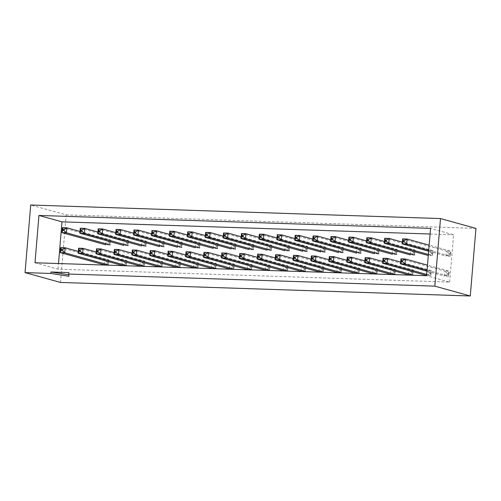 <?xml version="1.0" encoding="UTF-8"?>
<svg xmlns="http://www.w3.org/2000/svg" width="501" height="501" viewBox="0 0 501 501"><rect width="100%" height="100%" fill="white"/><g stroke="black" fill="none" stroke-linecap="round" stroke-linejoin="round"><path stroke-width="0.38" stroke-dasharray="2.5 1.88" d="M60.496 282.445L66.17 214.86L30.724 205.015M66.17 214.86L475.95 228.406M68.888 272.594L68.894 276.27M34.989 262.756L58.028 269.162L449.635 282.101L426.595 275.7M449.635 282.101L453.605 234.794L430.566 228.393M430.096 234.017L453.605 234.794M58.028 269.162L58.498 263.532M104.058 264.785L106.92 263.1L107.007 262.104L104.477 259.794L108.955 259.938L108.535 264.935L104.058 264.785L104.477 259.794L60.69 247.626M108.535 264.935L107.815 263.131L108.955 259.938L78.325 251.427M106.92 263.1L107.815 263.131M107.007 262.104L107.903 262.129M105.736 244.801L108.598 243.117L108.686 242.121L106.156 239.81L110.627 239.954L110.207 244.951L105.736 244.801L106.156 239.81L62.368 227.642M110.207 244.951L109.494 243.148L110.627 239.954L80.003 231.443M108.598 243.117L109.494 243.148M108.686 242.121L109.581 242.146M121.962 265.38L124.83 263.695L124.912 262.693L122.382 260.382L126.859 260.533L126.44 265.53L121.962 265.38L122.382 260.382L78.594 248.214M126.44 265.53L125.807 262.724L126.859 260.533L96.236 252.022M124.83 263.695L125.726 263.72M124.912 262.693L125.807 262.724M123.641 245.396L126.509 243.711L126.59 242.709L124.06 240.399L128.538 240.549L128.118 245.546L123.641 245.396L124.06 240.399L80.273 228.231M128.118 245.546L127.486 242.741L128.538 240.549L97.914 232.038M126.509 243.711L127.404 243.736M126.59 242.709L127.486 242.741M139.873 265.968L142.741 264.284L142.823 263.288L140.293 260.977L144.77 261.121L144.351 266.119L139.873 265.968L140.293 260.977L96.505 248.809M144.351 266.119L143.718 263.313L144.77 261.121L114.14 252.617M142.741 264.284L143.637 264.315M142.823 263.288L143.718 263.313M141.551 245.985L144.42 244.3L144.501 243.304L141.971 240.994L146.449 241.138L146.029 246.135L141.551 245.985L141.971 240.994L98.183 228.825M146.029 246.135L145.396 243.329L146.449 241.138L115.819 232.633M144.42 244.3L145.315 244.331M144.501 243.304L145.396 243.329M157.784 266.563L160.646 264.879L160.733 263.877L158.203 261.566L162.675 261.716L162.255 266.714L157.784 266.563L158.203 261.566L114.416 249.398M162.255 266.714L161.541 264.904L162.675 261.716L132.051 253.205M160.646 264.879L161.541 264.904M160.733 263.877L161.629 263.908M159.456 246.58L162.324 244.895L162.412 243.893L159.875 241.582L164.353 241.732L163.933 246.73L159.456 246.58L159.875 241.582L116.088 229.414M163.933 246.73L163.22 244.92L164.353 241.732L133.729 233.222M162.324 244.895L163.22 244.92M162.412 243.893L163.307 243.924M175.688 267.152L178.556 265.467L178.638 264.472L176.108 262.161L180.585 262.305L180.166 267.302L175.688 267.152L176.108 262.161L132.32 249.993M180.166 267.302L179.533 264.497L180.585 262.305L149.962 253.8M178.556 265.467L179.452 265.499M178.638 264.472L179.533 264.497M177.367 247.168L180.235 245.484L180.316 244.488L177.786 242.177L182.264 242.321L181.844 247.319L177.367 247.168L177.786 242.177L133.999 230.009M181.844 247.319L181.212 244.513L182.264 242.321L151.64 233.817M180.235 245.484L181.13 245.515M180.316 244.488L181.212 244.513M193.599 267.747L196.467 266.062L196.549 265.06L194.019 262.749L198.496 262.9L198.077 267.897L193.599 267.747L194.019 262.749L150.231 250.581M198.077 267.897L197.444 265.092L198.496 262.9L167.866 254.389M196.467 266.062L197.363 266.087M196.549 265.06L197.444 265.092M195.277 247.763L198.145 246.079L198.227 245.077L195.697 242.766L200.175 242.916L199.755 247.914L195.277 247.763L195.697 242.766L151.909 230.598M199.755 247.914L199.122 245.108L200.175 242.916L169.545 234.405M198.145 246.079L199.041 246.104M198.227 245.077L199.122 245.108M211.503 268.336L214.372 266.651L214.459 265.655L211.923 263.344L216.401 263.488L215.981 268.486L211.503 268.336L211.923 263.344L168.136 251.176M215.981 268.486L215.267 266.682L216.401 263.488L185.777 254.984M214.372 266.651L215.267 266.682M214.459 265.655L215.355 265.68M213.182 248.358L216.05 246.667L216.138 245.672L213.601 243.361L218.079 243.505L217.659 248.502L213.182 248.358L213.601 243.361L169.814 231.193M217.659 248.502L216.946 246.699L218.079 243.505L187.455 235M216.05 246.667L216.946 246.699M216.138 245.672L217.033 245.697M229.414 268.931L232.282 267.246L232.364 266.244L229.834 263.933L234.311 264.083L233.892 269.081L229.414 268.931L229.834 263.933L186.046 251.765M233.892 269.081L233.259 266.275L234.311 264.083L203.688 255.573M232.282 267.246L233.178 267.271M232.364 266.244L233.259 266.275M231.093 248.947L233.961 247.262L234.042 246.26L231.512 243.949L235.99 244.1L235.57 249.097L231.093 248.947L231.512 243.949L187.725 231.781M235.57 249.097L234.938 246.292L235.99 244.1L205.366 235.589M233.961 247.262L234.856 247.287M234.042 246.26L234.938 246.292M247.325 269.525L250.187 267.835L250.275 266.839L247.745 264.528L252.222 264.672L251.803 269.67L247.325 269.525L247.745 264.528L203.957 252.36M251.803 269.67L251.082 267.866L252.222 264.672L221.592 256.168M250.187 267.835L251.082 267.866M250.275 266.839L251.17 266.864M249.003 249.542L251.865 247.851L251.953 246.855L249.423 244.544L253.901 244.688L253.481 249.686L249.003 249.542L249.423 244.544L205.635 232.376M253.481 249.686L252.761 247.882L253.901 244.688L223.271 236.184M251.865 247.851L252.761 247.882M251.953 246.855L252.848 246.88M265.229 270.114L268.098 268.43L268.185 267.428L265.649 265.117L270.127 265.267L269.707 270.264L265.229 270.114L265.649 265.117L221.862 252.955M269.707 270.264L268.993 268.455L270.127 265.267L239.503 256.756M268.098 268.43L268.993 268.455M268.185 267.428L269.081 267.459M266.908 250.131L269.776 248.446L269.857 247.444L267.327 245.133L271.805 245.283L271.385 250.281L266.908 250.131L267.327 245.133L223.54 232.971M271.385 250.281L270.753 247.475L271.805 245.283L241.181 236.773M269.776 248.446L270.672 248.471M269.857 247.444L270.753 247.475M283.14 270.709L286.008 269.018L286.09 268.022L283.56 265.712L288.037 265.856L287.618 270.853L283.14 270.709L283.56 265.712L239.772 253.544M287.618 270.853L286.985 268.048L288.037 265.856L257.408 257.351M286.008 269.018L286.904 269.05M286.09 268.022L286.985 268.048M284.818 250.725L287.687 249.035L287.768 248.039L285.238 245.728L289.716 245.872L289.296 250.869L284.818 250.725L285.238 245.728L241.451 233.56M289.296 250.869L288.664 248.064L289.716 245.872L259.086 237.368M287.687 249.035L288.582 249.066M287.768 248.039L288.664 248.064M301.051 271.298L303.913 269.613L304.001 268.611L301.47 266.3L305.942 266.451L305.522 271.448L301.051 271.298L301.47 266.3L257.683 254.139M305.522 271.448L304.808 269.638L305.942 266.451L275.318 257.94M303.913 269.613L304.808 269.638M304.001 268.611L304.896 268.642M302.729 251.314L305.591 249.63L305.679 248.628L303.143 246.317L307.62 246.467L307.201 251.464L302.729 251.314L303.143 246.317L259.355 234.155M307.201 251.464L306.487 249.655L307.62 246.467L276.997 237.956M305.591 249.63L306.487 249.655M305.679 248.628L306.574 248.659M318.955 271.893L321.824 270.202L321.905 269.206L319.375 266.895L323.853 267.039L323.433 272.037L318.955 271.893L319.375 266.895L275.588 254.727M323.433 272.037L322.801 269.231L323.853 267.039L293.229 258.535M321.824 270.202L322.719 270.233M321.905 269.206L322.801 269.231M320.634 251.909L323.502 250.218L323.583 249.222L321.053 246.912L325.531 247.056L325.111 252.053L320.634 251.909L321.053 246.912L277.266 234.744M325.111 252.053L324.479 249.248L325.531 247.056L294.907 238.551M323.502 250.218L324.397 250.25M323.583 249.222L324.479 249.248M336.866 272.481L339.734 270.797L339.816 269.795L337.286 267.484L341.763 267.634L341.344 272.632L336.866 272.481L337.286 267.484L293.498 255.322M341.344 272.632L340.711 269.826L341.763 267.634L311.134 259.123M339.734 270.797L340.63 270.822M339.816 269.795L340.711 269.826M338.544 252.498L341.413 250.813L341.494 249.811L338.964 247.5L343.442 247.651L343.022 252.648L338.544 252.498L338.964 247.5L295.177 235.338M343.022 252.648L342.39 249.842L343.442 247.651L312.812 239.14M341.413 250.813L342.308 250.838M341.494 249.811L342.39 249.842M354.771 273.076L357.639 271.385L357.727 270.39L355.19 268.079L359.668 268.223L359.248 273.22L354.771 273.076L355.19 268.079L311.403 255.911M359.248 273.22L358.534 271.417L359.668 268.223L329.044 259.718M357.639 271.385L358.534 271.417M357.727 270.39L358.622 270.415M356.449 253.093L359.317 251.402L359.405 250.406L356.869 248.095L361.346 248.239L360.927 253.237L356.449 253.093L356.869 248.095L313.081 235.927M360.927 253.237L360.213 251.433L361.346 248.239L330.723 239.735M359.317 251.402L360.213 251.433M359.405 250.406L360.3 250.431M372.681 273.665L375.55 271.98L375.631 270.978L373.101 268.668L377.579 268.818L377.159 273.815L372.681 273.665L373.101 268.668L329.314 256.506M377.159 273.815L376.527 271.01L377.579 268.818L346.955 260.307M375.55 271.98L376.445 272.012M375.631 270.978L376.527 271.01M374.36 253.681L377.228 251.997L377.309 250.995L374.779 248.684L379.257 248.834L378.837 253.832L374.36 253.681L374.779 248.684L330.992 236.522M378.837 253.832L378.205 251.026L379.257 248.834L348.633 240.323M377.228 251.997L378.123 252.028M377.309 250.995L378.205 251.026M390.592 274.26L393.46 272.569L393.542 271.573L391.012 269.262L395.489 269.413L395.07 274.404L390.592 274.26L391.012 269.262L347.224 257.094M395.07 274.404L394.437 271.598L395.489 269.413L364.86 260.902M393.46 272.569L394.356 272.6M393.542 271.573L394.437 271.598M392.27 254.276L395.132 252.585L395.22 251.59L392.69 249.279L397.168 249.429L396.748 254.42L392.27 254.276L392.69 249.279L348.903 237.111M396.748 254.42L396.028 252.617L397.168 249.429L366.538 240.918M395.132 252.585L396.028 252.617M395.22 251.59L396.116 251.615M408.497 274.849L411.365 273.164L411.453 272.162L408.916 269.851L413.394 270.001L412.974 274.999L408.497 274.849L408.916 269.851L365.129 257.689M412.974 274.999L412.26 273.195L413.394 270.001L382.77 261.491M411.365 273.164L412.26 273.195M411.453 272.162L412.348 272.193M410.175 254.865L413.043 253.18L413.131 252.178L410.595 249.867L415.072 250.018L414.653 255.015L410.175 254.865L410.595 249.867L366.807 237.706M414.653 255.015L414.02 252.21L415.072 250.018L384.449 241.507M413.043 253.18L413.939 253.212M413.131 252.178L414.02 252.21M426.702 274.429L430.885 275.588L426.407 275.444L426.827 270.446L383.04 258.278M426.407 275.444L429.276 273.753L429.357 272.757L430.253 272.782L430.885 275.588L431.305 270.596L400.675 262.086M430.253 272.782L431.305 270.596L426.827 270.446L429.357 272.757M429.276 273.753L430.171 273.784M428.38 254.445L432.563 255.604L428.086 255.46L428.505 250.462L384.718 238.294M428.086 255.46L430.954 253.769L431.035 252.773L431.931 252.798L432.563 255.604L432.983 250.613L402.353 242.102M431.931 252.798L432.983 250.613L428.505 250.462L431.035 252.773M430.954 253.769L431.849 253.8M400.95 258.873L444.738 271.035L444.318 276.032L426.971 271.216M447.18 274.348L448.076 274.379L448.79 276.183L449.209 271.185L444.738 271.035L447.268 273.346L447.18 274.348L444.318 276.032L448.79 276.183L427.065 270.145M448.076 274.379L449.209 271.185L427.485 265.148M447.268 273.346L448.163 273.377M402.629 238.889L446.416 251.051L445.996 256.049L428.649 251.233M448.858 254.364L449.754 254.395L450.468 256.199L450.887 251.201L446.416 251.051L448.946 253.362L448.858 254.364L445.996 256.049L450.468 256.199L428.737 250.162M449.754 254.395L450.887 251.201L429.157 245.164M448.946 253.362L449.842 253.393"/><path stroke-width="0.75" d="M470.276 295.985L60.496 282.445L25.05 272.594L30.724 205.015L440.504 218.555L434.83 286.14L470.276 295.985L475.95 228.406L440.504 218.555M25.05 272.594L50.858 273.446L68.894 276.27L68.762 274.041L434.83 286.14M50.858 273.446L50.977 271.999L68.888 272.594L68.762 274.041M426.595 275.7L430.566 228.393L38.959 215.449L34.989 262.756L426.595 275.7M50.977 271.999L68.806 274.786M58.498 263.532L61.999 221.849L430.096 234.017M61.999 221.849L38.959 215.449M104.058 264.785L60.27 252.623L60.69 247.626L61.404 249.429L62.299 249.46L62.212 250.456L64.748 252.767L65.168 247.776L62.299 249.46M108.535 264.935L64.748 252.767L60.27 252.623L61.404 249.429M78.325 251.427L65.168 247.776L60.69 247.626M61.316 250.431L62.212 250.456M105.736 244.801L61.949 232.639L62.368 227.642L63.082 229.445L63.978 229.477L63.89 230.473L66.42 232.783L66.84 227.792L63.978 229.477M110.207 244.951L66.42 232.783L61.949 232.639L63.082 229.445M80.003 231.443L66.84 227.792L62.368 227.642M62.994 230.447L63.89 230.473M121.962 265.38L78.175 253.212L78.594 248.214L79.308 250.024L80.204 250.049L80.122 251.051L82.652 253.362L83.072 248.364L80.204 250.049M126.44 265.53L82.652 253.362L78.175 253.212L79.308 250.024M96.236 252.022L83.072 248.364L78.594 248.214M79.227 251.02L80.122 251.051M123.641 245.396L79.853 233.228L80.273 228.231L80.987 230.04L81.882 230.065L81.801 231.067L84.331 233.378L84.75 228.381L81.882 230.065M128.118 245.546L84.331 233.378L79.853 233.228L80.987 230.04M97.914 232.038L84.75 228.381L80.273 228.231M80.905 231.036L81.801 231.067M139.873 265.968L96.086 253.807L96.505 248.809L97.219 250.613L98.115 250.644L98.033 251.64L100.563 253.951L100.983 248.959L98.115 250.644M144.351 266.119L100.563 253.951L96.086 253.807L97.219 250.613M114.14 252.617L100.983 248.959L96.505 248.809M97.138 251.615L98.033 251.64M141.551 245.985L97.764 233.823L98.183 228.825L98.897 230.629L99.793 230.66L99.712 231.656L102.242 233.967L102.661 228.976L99.793 230.66M146.029 246.135L102.242 233.967L97.764 233.823L98.897 230.629M115.819 232.633L102.661 228.976L98.183 228.825M98.816 231.631L99.712 231.656M157.784 266.563L113.996 254.395L114.416 249.398L115.13 251.208L116.025 251.233L115.938 252.235L118.468 254.546L118.887 249.548L116.025 251.233M162.255 266.714L118.468 254.546L113.996 254.395L115.13 251.208M132.051 253.205L118.887 249.548L114.416 249.398M115.042 252.203L115.938 252.235M159.456 246.58L115.668 234.412L116.088 229.414L116.808 231.224L117.704 231.249L117.616 232.251L120.146 234.562L120.566 229.564L117.704 231.249M163.933 246.73L120.146 234.562L115.668 234.412L116.808 231.224M133.729 233.222L120.566 229.564L116.088 229.414M116.72 232.22L117.616 232.251M175.688 267.152L131.901 254.99L132.32 249.993L133.034 251.796L133.93 251.828L133.848 252.823L136.378 255.134L136.798 250.143L133.93 251.828M180.166 267.302L136.378 255.134L131.901 254.99L133.034 251.796M149.962 253.8L136.798 250.143L132.32 249.993M132.953 252.798L133.848 252.823M177.367 247.168L133.579 235.007L133.999 230.009L134.713 231.813L135.608 231.844L135.527 232.84L138.057 235.151L138.476 230.159L135.608 231.844M181.844 247.319L138.057 235.151L133.579 235.007L134.713 231.813M151.64 233.817L138.476 230.159L133.999 230.009M134.631 232.815L135.527 232.84M193.599 267.747L149.812 255.579L150.231 250.581L150.945 252.391L151.841 252.416L151.753 253.418L154.289 255.729L154.709 250.732L151.841 252.416M198.077 267.897L154.289 255.729L149.812 255.579L150.945 252.391M167.866 254.389L154.709 250.732L150.231 250.581M150.857 253.387L151.753 253.418M195.277 247.763L151.49 235.595L151.909 230.598L152.623 232.408L153.519 232.433L153.431 233.435L155.968 235.746L156.387 230.748L153.519 232.433M199.755 247.914L155.968 235.746L151.49 235.595L152.623 232.408M169.545 234.405L156.387 230.748L151.909 230.598M152.536 233.403L153.431 233.435M211.503 268.336L167.716 256.174L168.136 251.176L168.85 252.98L169.745 253.011L169.664 254.007L172.194 256.318L172.613 251.327L169.745 253.011M215.981 268.486L172.194 256.318L167.716 256.174L168.85 252.98M185.777 254.984L172.613 251.327L168.136 251.176M168.768 253.982L169.664 254.007M213.182 248.358L169.394 236.19L169.814 231.193L170.528 232.996L171.423 233.028L171.342 234.023L173.872 236.334L174.292 231.343L171.423 233.028M217.659 248.502L173.872 236.334L169.394 236.19L170.528 232.996M187.455 235L174.292 231.343L169.814 231.193M170.446 233.998L171.342 234.023M229.414 268.931L185.627 256.762L186.046 251.765L186.76 253.575L187.656 253.6L187.574 254.602L190.104 256.913L190.524 251.915L187.656 253.6M233.892 269.081L190.104 256.913L185.627 256.762L186.76 253.575M203.688 255.573L190.524 251.915L186.046 251.765M186.679 254.571L187.574 254.602M231.093 248.947L187.305 236.779L187.725 231.781L188.439 233.591L189.334 233.616L189.253 234.618L191.783 236.929L192.202 231.932L189.334 233.616M235.57 249.097L191.783 236.929L187.305 236.779L188.439 233.591M205.366 235.589L192.202 231.932L187.725 231.781M188.357 234.587L189.253 234.618M247.325 269.525L203.538 257.357L203.957 252.36L204.671 254.164L205.567 254.195L205.479 255.197L208.015 257.501L208.435 252.51L205.567 254.195M251.803 269.67L208.015 257.501L203.538 257.357L204.671 254.164M221.592 256.168L208.435 252.51L203.957 252.36M204.583 255.166L205.479 255.197M249.003 249.542L205.216 237.374L205.635 232.376L206.349 234.18L207.245 234.211L207.157 235.213L209.694 237.518L210.113 232.527L207.245 234.211M253.481 249.686L209.694 237.518L205.216 237.374L206.349 234.18M223.271 236.184L210.113 232.527L205.635 232.376M206.262 235.182L207.157 235.213M265.229 270.114L221.442 257.946L221.862 252.955L222.576 254.758L223.471 254.784L223.39 255.786L225.92 258.096L226.339 253.099L223.471 254.784M269.707 270.264L225.92 258.096L221.442 257.946L222.576 254.758M239.503 256.756L226.339 253.099L221.862 252.955M222.494 255.754L223.39 255.786M266.908 250.131L223.12 237.962L223.54 232.971L224.254 234.775L225.149 234.8L225.068 235.802L227.598 238.113L228.018 233.115L225.149 234.8M271.385 250.281L227.598 238.113L223.12 237.962L224.254 234.775M241.181 236.773L228.018 233.115L223.54 232.971M224.172 235.771L225.068 235.802M283.14 270.709L239.353 258.541L239.772 253.544L240.486 255.347L241.382 255.378L241.3 256.38L243.83 258.685L244.25 253.694L241.382 255.378M287.618 270.853L243.83 258.685L239.353 258.541L240.486 255.347M257.408 257.351L244.25 253.694L239.772 253.544M240.405 256.349L241.3 256.38M284.818 250.725L241.031 238.557L241.451 233.56L242.165 235.364L243.06 235.395L242.979 236.397L245.509 238.701L245.928 233.71L243.06 235.395M289.296 250.869L245.509 238.701L241.031 238.557L242.165 235.364M259.086 237.368L245.928 233.71L241.451 233.56M242.083 236.366L242.979 236.397M301.051 271.298L257.264 259.13L257.683 254.139L258.397 255.942L259.293 255.973L259.205 256.969L261.735 259.28L262.155 254.283L259.293 255.973M305.522 271.448L261.735 259.28L257.264 259.13L258.397 255.942M275.318 257.94L262.155 254.283L257.683 254.139M258.309 256.938L259.205 256.969M302.729 251.314L258.942 239.146L259.355 234.155L260.075 235.958L260.971 235.99L260.883 236.986L263.413 239.296L263.833 234.299L260.971 235.99M307.201 251.464L263.413 239.296L258.942 239.146L260.075 235.958M276.997 237.956L263.833 234.299L259.355 234.155M259.988 236.954L260.883 236.986M318.955 271.893L275.168 259.725L275.588 254.727L276.301 256.531L277.197 256.562L277.116 257.564L279.646 259.869L280.065 254.877L277.197 256.562M323.433 272.037L279.646 259.869L275.168 259.725L276.301 256.531M293.229 258.535L280.065 254.877L275.588 254.727M276.22 257.533L277.116 257.564M320.634 251.909L276.846 239.741L277.266 234.744L277.98 236.547L278.875 236.578L278.794 237.58L281.324 239.885L281.744 234.894L278.875 236.578M325.111 252.053L281.324 239.885L276.846 239.741L277.98 236.547M294.907 238.551L281.744 234.894L277.266 234.744M277.898 237.549L278.794 237.58M336.866 272.481L293.079 260.313L293.498 255.322L294.212 257.126L295.108 257.157L295.02 258.153L297.556 260.464L297.976 255.466L295.108 257.157M341.344 272.632L297.556 260.464L293.079 260.313L294.212 257.126M311.134 259.123L297.976 255.466L293.498 255.322M294.125 258.121L295.02 258.153M338.544 252.498L294.757 240.33L295.177 235.338L295.891 237.142L296.786 237.173L296.698 238.169L299.235 240.48L299.654 235.483L296.786 237.173M343.022 252.648L299.235 240.48L294.757 240.33L295.891 237.142M312.812 239.14L299.654 235.483L295.177 235.338M295.803 238.138L296.698 238.169M354.771 273.076L310.983 260.908L311.403 255.911L312.123 257.714L313.019 257.746L312.931 258.748L315.461 261.052L315.88 256.061L313.019 257.746M359.248 273.22L315.461 261.052L310.983 260.908L312.123 257.714M329.044 259.718L315.88 256.061L311.403 255.911M312.035 258.716L312.931 258.748M356.449 253.093L312.662 240.925L313.081 235.927L313.795 237.731L314.691 237.762L314.609 238.764L317.139 241.069L317.559 236.077L314.691 237.762M360.927 253.237L317.139 241.069L312.662 240.925L313.795 237.731M330.723 239.735L317.559 236.077L313.081 235.927M313.714 238.733L314.609 238.764M372.681 273.665L328.894 261.497L329.314 256.506L330.027 258.309L330.923 258.341L330.842 259.336L333.372 261.647L333.791 256.65L330.923 258.341M377.159 273.815L333.372 261.647L328.894 261.497L330.027 258.309M346.955 260.307L333.791 256.65L329.314 256.506M329.946 259.305L330.842 259.336M374.36 253.681L330.572 241.513L330.992 236.522L331.706 238.326L332.601 238.357L332.52 239.353L335.05 241.664L335.47 236.666L332.601 238.357M378.837 253.832L335.05 241.664L330.572 241.513L331.706 238.326M348.633 240.323L335.47 236.666L330.992 236.522M331.624 239.321L332.52 239.353M390.592 274.26L346.805 262.092L347.224 257.094L347.938 258.898L348.834 258.929L348.746 259.931L351.282 262.236L351.702 257.245L348.834 258.929M395.07 274.404L351.282 262.236L346.805 262.092L347.938 258.898M364.86 260.902L351.702 257.245L347.224 257.094M347.851 259.9L348.746 259.931M392.27 254.276L348.483 242.108L348.903 237.111L349.617 238.914L350.512 238.946L350.424 239.948L352.961 242.252L353.38 237.261L350.512 238.946M396.748 254.42L352.961 242.252L348.483 242.108L349.617 238.914M366.538 240.918L353.38 237.261L348.903 237.111M349.529 239.916L350.424 239.948M408.497 274.849L364.709 262.681L365.129 257.689L365.843 259.493L366.738 259.524L366.657 260.52L369.187 262.831L369.606 257.833L366.738 259.524M412.974 274.999L369.187 262.831L364.709 262.681L365.843 259.493M382.77 261.491L369.606 257.833L365.129 257.689M365.761 260.489L366.657 260.52M410.175 254.865L366.388 242.697L366.807 237.706L367.521 239.509L368.417 239.541L368.335 240.536L370.865 242.847L371.285 237.85L368.417 239.541M414.653 255.015L370.865 242.847L366.388 242.697L367.521 239.509M384.449 241.507L371.285 237.85L366.807 237.706M367.44 240.505L368.335 240.536M426.407 275.444L382.62 263.275L383.04 258.278L383.753 260.082L384.649 260.113L384.568 261.115L387.098 263.426L387.517 258.428L384.649 260.113M426.702 274.429L387.098 263.426L382.62 263.275L383.753 260.082M400.675 262.086L387.517 258.428L383.04 258.278M383.672 261.084L384.568 261.115M428.086 255.46L384.298 243.292L384.718 238.294L385.432 240.098L386.327 240.129L386.246 241.131L388.776 243.442L389.196 238.445L386.327 240.129M428.38 254.445L388.776 243.442L384.298 243.292L385.432 240.098M402.353 242.102L389.196 238.445L384.718 238.294M385.35 241.1L386.246 241.131M426.971 271.216L400.531 263.864L400.95 258.873L401.664 260.677L402.56 260.708L402.472 261.704L405.002 264.014L405.422 259.017L402.56 260.708M427.065 270.145L405.002 264.014L400.531 263.864L401.664 260.677M427.485 265.148L405.422 259.017L400.95 258.873M401.577 261.672L402.472 261.704M428.649 251.233L402.209 243.881L402.629 238.889L403.343 240.693L404.238 240.724L404.15 241.72L406.68 244.031L407.1 239.033L404.238 240.724M428.737 250.162L406.68 244.031L402.209 243.881L403.343 240.693M429.157 245.164L407.1 239.033L402.629 238.889M403.255 241.689L404.15 241.72"/></g></svg>
